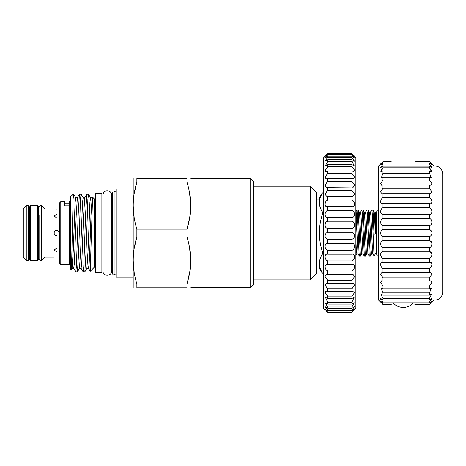 <?xml version="1.0" encoding="UTF-8"?>
<svg xmlns="http://www.w3.org/2000/svg" width="466" height="466" viewBox="0 0 466 466"><rect width="100%" height="100%" fill="white"/><g stroke="black" fill="none" stroke-linecap="round" stroke-linejoin="round"><path stroke-width="0.7" d="M376.458 214.098L375.363 212.199L375.363 234.124L374.012 234.247L374.012 255.129L372.206 212.962L371.792 209.857L370.388 212.246L370.854 214.989L372.497 251.087L372.852 253.83L374.134 256.009L376.458 251.984L376.709 211.879A2.219 2.219 0 0 1 378.573 209.688M376.709 211.879L376.709 254.203A2.219 2.219 0 0 0 378.573 256.393M37.729 205.663L37.729 260.418L38.713 259.183L38.713 206.892L37.729 205.663L30.575 205.663L30.575 260.418L29.591 259.183L29.591 206.892L30.575 205.663M391.766 161.935L389.826 161.597L391.766 161.935L383.011 161.935L380.594 164.871L383.011 163.018L429.53 163.018L429.53 164.026L431.807 167.539L429.53 166.158L429.53 167.812L431.574 171.907L429.53 170.952L429.53 173.206L431.254 177.872L429.53 177.272L429.53 180.074L431.848 183.394L430.864 185.287L429.53 184.967L429.53 188.247L431.935 191.881L430.409 193.972L429.53 193.844L429.53 197.526C432.617 199.256 432.623 204.667 429.53 203.683L429.53 207.673C432.617 208.995 432.623 214.774 429.53 214.249L429.53 218.449C432.617 219.329 432.623 225.328 429.53 225.276L429.53 229.581C430.91 230.018 431.732 231.171 431.994 233.041C431.737 234.905 430.916 236.058 429.53 236.495L430.392 236.041M416.645 161.597L414.705 161.935L416.645 161.597L429.53 161.597C432.623 164.591 432.623 164.591 429.53 161.597L431.947 164.871L429.53 163.018M391.766 304.147L389.826 304.484L391.766 304.147L383.011 304.147L383.011 304.484C379.918 301.49 379.918 301.49 383.011 304.484L389.826 304.484M416.645 304.484L414.705 304.147L416.645 304.484L429.53 304.484C432.623 301.49 432.623 301.49 429.53 304.484L431.947 301.205L429.53 303.063L429.53 302.055L431.807 298.537L429.53 299.918L429.897 297.873M383.011 163.018L383.011 164.026L380.734 167.539L383.011 166.158L383.011 167.812L380.967 171.907L383.011 170.952L383.011 173.206L381.287 177.872L383.011 177.272L383.011 180.074L380.693 183.394L381.677 185.287L383.011 184.967L383.011 188.247L380.606 191.881L382.132 193.972L383.011 193.844L383.011 197.526C379.924 199.256 379.918 204.667 383.011 203.683L383.011 207.673C379.924 208.995 379.918 214.774 383.011 214.249L383.011 218.449C379.924 219.329 379.918 225.328 383.011 225.276L383.011 229.581C381.631 230.018 380.804 231.171 380.547 233.041C380.804 234.905 381.625 236.058 383.011 236.495L383.011 240.8C379.924 240.747 379.918 246.741 383.011 247.632L383.011 251.826C379.924 251.302 379.918 257.075 383.011 258.403L383.011 262.393C379.924 261.409 379.918 266.814 383.011 268.556L383.011 272.237L382.132 272.109L380.606 274.194L383.011 277.829L383.011 281.115L381.677 280.788L380.693 282.681L383.011 286.002L383.011 288.809L381.287 288.204L383.011 292.869L383.011 295.129L380.967 294.168L382.638 297.873M431.959 171.255L429.897 168.209M380.582 171.255L382.638 168.209M380.547 302.102L378.573 300.127L378.573 165.948L380.547 163.98M380.769 299.312L380.547 298.718M381.124 302.102L380.547 301.246M382.167 303.657L383.011 304.484M383.011 236.495L429.53 236.495L429.53 240.8C432.617 240.747 432.623 246.741 429.53 247.632L429.53 251.826C432.617 251.302 432.623 257.075 429.53 258.403L429.53 262.393C432.617 261.409 432.623 266.814 429.53 268.556L429.53 272.237L430.409 272.109L431.935 274.194L429.53 277.829L429.53 281.115L430.864 280.788L431.848 282.681L429.53 286.002L429.53 288.809L431.254 288.204L429.53 292.869L429.53 295.129L431.574 294.168L429.53 298.269L383.011 298.269L383.011 299.918L380.734 298.537L383.011 302.055L383.011 303.063L380.594 301.205L383.011 304.147M429.897 262.37L382.638 262.37M433.968 233.041L433.968 300.127C439.071 300.116 441.984 297.582 442.7 292.526L442.7 173.55C441.984 168.5 439.071 165.966 433.968 165.948L433.968 233.041M431.417 302.102L431.994 301.246M431.766 299.312L431.994 298.718M431.574 266.074L431.994 264.414M431.906 253.661L429.53 251.826L383.011 251.826M430.753 241.347L429.53 240.8L383.011 240.8M383.011 161.935L383.011 161.597C379.918 164.591 379.918 164.591 383.011 161.597L389.826 161.597M430.636 162.675L431.749 163.747M414.705 161.935L429.53 161.935M383.011 164.026L429.53 164.026M383.011 166.158L429.53 166.158M383.011 167.812L429.53 167.812M383.011 170.952L429.53 170.952M383.011 173.206L429.53 173.206M383.011 177.272L429.53 177.272M383.011 180.074L429.53 180.074M383.011 184.967L429.53 184.967M383.011 188.247L429.53 188.247M383.011 193.844L429.53 193.844M383.011 197.526L429.53 197.526M382.638 203.706L429.897 203.706M383.011 207.673L429.53 207.673M383.011 214.249L429.53 214.249M383.011 218.449L429.53 218.449M383.011 225.276L429.53 225.276M383.011 229.581L429.53 229.581M383.011 247.632L429.53 247.632M383.011 258.403L429.53 258.403M383.011 268.556L429.53 268.556M383.011 272.237L429.53 272.237M383.011 277.829L429.53 277.829M383.011 281.115L429.53 281.115M383.011 286.002L429.53 286.002M383.011 288.809L429.53 288.809M383.011 292.869L429.53 292.869M383.011 295.129L429.53 295.129M383.011 299.918L429.53 299.918M383.011 302.055L429.53 302.055M383.011 303.063L429.53 303.063M414.705 304.147L429.53 304.147M431.766 231.783L431.178 230.769M431.155 230.74L430.398 230.041M381.904 162.675L380.786 163.747M26.259 260.418L26.259 205.663L23.3 208.622L23.3 257.459L26.259 260.418L28.234 260.418L28.234 205.663L29.218 206.648L29.218 233.041L29.218 215.525L29.591 216.3M54.132 257.11L44.957 257.11L41.649 260.418L41.649 205.663L40.07 205.663L40.07 260.418L39.086 259.428L39.086 229.214M44.957 257.11L44.957 208.966L41.649 205.663M56.846 218.047L54.132 216.02L56.846 214.209M56.846 209.118C53.345 208.954 53.345 208.954 56.846 209.118M56.846 235.755C55.198 235.592 54.295 234.683 54.132 233.041C54.289 231.392 55.198 230.489 56.846 230.326L59.042 231.456M101.879 193.699L101.879 272.377L95.472 272.377L95.472 193.699L101.879 193.699M60.79 264.362L59.31 262.882L59.31 203.193L60.79 201.714L60.79 264.362L69.178 264.362L69.178 201.714L68.927 205.844L64.489 205.844L64.489 201.714L60.79 201.714M250.708 178.53L253.178 180.994L253.178 285.081L250.708 287.551L250.708 178.53L190.874 178.53L190.874 287.551L250.708 287.551M133.189 287.842L133.189 178.233M189.656 217.593L186.971 229.161L186.971 236.914L136.864 236.914L136.864 229.161L186.971 229.161C191.817 213.556 191.817 197.875 186.971 182.113L136.864 182.113C132.018 197.718 132.018 213.399 136.864 229.161M134.179 193.681L136.864 182.113L136.864 178.233C132.018 178.233 132.018 178.233 136.864 178.233C132.018 178.233 132.018 178.233 136.864 178.233L186.971 178.233C191.817 178.233 191.817 178.233 186.971 178.233L186.971 182.113M134.15 217.441L133.189 205.634M189.679 193.833L190.646 205.634M132.961 277.089L116.04 277.089L116.04 188.986L132.961 188.986M114.118 191.975L112.242 191.975L112.242 274.107L114.118 274.107L114.118 191.975L116.04 190.862M95.472 267.076L94.481 267.076L94.481 198.999L92.577 197.101L90.235 271.329L88.47 268.323L89.146 263.639L89.763 250.708L90.998 215.374L92.169 197.759L92.542 197.112M83.158 271.888L84.847 271.841L86.024 252.461L87.876 199.396L88.493 194.194L86.804 194.24L85.622 213.614L83.775 266.68L83.158 271.888L81.072 268.323L81.748 263.639L83.595 215.374L84.771 197.759L86.804 194.24M88.493 194.194L90.579 197.759L89.903 202.436L88.057 250.708L86.88 268.323L88.47 268.323M81.096 194.194L79.406 194.24L78.224 213.614L76.377 266.68L75.76 271.888L77.449 271.841L78.626 252.461L80.478 199.396L81.096 194.194L83.181 197.759L82.505 202.436L80.653 250.708L79.482 268.323L81.072 268.323M73.121 198.697L73.121 194.194L70.657 196.658L70.657 269.418L71.176 269.89L71.677 261.28L73.121 198.697L73.692 194.194L75.777 197.759L75.108 202.436L73.255 250.708L72.079 268.323L73.675 268.323L75.76 271.888M56.846 251.873L54.132 250.061L56.846 248.034M56.846 256.958C53.345 257.127 53.345 257.127 56.846 256.958M323.719 213.609L322.647 213.609L322.647 212.275C318.301 205.809 318.301 199.332 322.647 192.842L323.719 192.837L322.647 192.837A14.801 14.801 0 0 0 319.128 199.128L319.128 266.954A14.801 14.801 0 0 0 322.647 273.245L323.719 273.233M323.719 253.807L322.647 253.807C318.301 260.273 318.301 266.75 322.647 273.233C318.301 266.768 318.301 260.29 322.647 253.807L322.647 252.467L323.719 252.467M322.647 213.609C318.301 226.523 318.301 239.477 322.647 252.467M322.647 192.842C318.301 199.308 318.301 205.786 322.647 212.275L323.719 212.275M323.719 273.245L322.647 273.245M316.169 266.954L319.128 266.954M316.169 199.128L319.128 199.128M310.251 186.179L310.251 279.903L316.169 273.985L316.169 192.097L310.251 186.179L253.178 186.179M324.948 309.744L323.719 308.515L323.719 157.566L327.662 153.617L351.935 153.617L355.878 157.566L355.878 308.515L354.649 309.744M325.909 310.671L327.662 312.383C324.278 309.086 324.278 309.086 327.662 312.383L351.935 312.383L354.609 308.964L351.935 311.113L351.935 310.286L354.498 306.634L351.935 308.329L351.935 306.96L354.311 302.795L351.935 304.082L351.935 302.201L354.061 297.529L351.935 298.45L351.935 296.096L354.381 292.864L353.746 290.935L351.935 291.541L351.935 288.763L354.48 285.262L353.374 283.142L351.935 283.497L351.935 280.346L354.568 276.6L352.96 274.299L351.935 274.468L351.935 271.002C355.313 269.371 355.325 263.383 351.935 264.636L351.935 260.925C355.313 259.708 355.325 253.37 351.935 254.186L351.935 250.306C355.313 249.526 355.325 242.967 351.935 243.328L351.935 239.349C354.748 237.969 355.243 235.866 353.409 233.041L351.935 232.266L351.935 228.27C355.313 228.404 355.325 221.781 351.935 221.222L351.935 217.284C355.313 217.872 355.325 211.413 351.935 210.405L351.935 206.601L352.261 206.619M326.951 190.903L327.662 190.303L325 194.159L326.864 196.535L327.662 196.436L327.662 200.03C324.284 201.463 324.272 207.638 327.662 206.601L327.662 210.405C324.284 211.407 324.272 217.872 327.662 217.284L327.662 221.222C324.284 221.775 324.272 228.398 327.662 228.27L327.662 232.266L326.188 233.041C324.353 235.866 324.843 237.969 327.662 239.349L327.662 243.328C324.284 242.967 324.272 249.52 327.662 250.306L327.662 254.186C324.284 253.37 324.272 259.702 327.662 260.925L327.662 264.636C324.284 263.383 324.272 269.365 327.662 271.002L327.662 274.468L326.643 274.305L325.029 276.594L327.662 280.346L327.662 283.497L326.223 283.142L325.111 285.256L327.662 288.763L327.662 291.541L325.851 290.935L325.216 292.864L327.662 296.096L327.662 298.45L325.536 297.529L327.662 302.201L327.662 304.082L325.285 302.795L327.662 306.96L327.662 308.329L325.099 306.634L327.662 310.286L327.662 311.113L324.988 308.964L327.662 312.383M352.413 264.589L327.097 264.589M352.011 254.186L327.592 254.186M327.394 206.619L351.935 206.601C355.313 207.638 355.325 201.469 351.935 200.03L351.935 196.436L352.733 196.535L354.597 194.159L351.935 190.303L351.935 186.983L353.17 187.233L354.527 185.031L351.935 181.402L351.935 178.426L353.566 178.897L354.434 176.876L351.935 173.503L351.935 170.935L353.91 171.686L354.323 169.863L351.935 166.77L351.935 164.649L354.195 165.745L351.935 161.323L351.935 159.692L354.41 161.184L351.935 157.269L351.935 156.168L354.562 158.09L351.935 154.695L351.935 154.141L327.662 154.141C324.278 157.263 324.278 157.1 327.662 153.646C324.278 157.1 324.278 157.263 327.662 154.141L327.662 154.695L325.035 158.09L327.662 156.168L327.662 157.269L325.186 161.184L327.662 159.692L327.662 161.323L325.402 165.745L325.105 165.663M353.828 183.534L354.51 184.967M325.979 187.186L324.953 185.672M352.366 295.671L351.935 296.096L327.662 296.096M351.935 312.383C355.319 309.086 355.319 309.086 351.935 312.383M358.232 233.041L359.053 253.12L359.414 256.184L360.41 256.224L358.354 212.962L357.993 209.898L356.997 209.857L358.232 233.041M362.985 253.83L364.342 256.184L362.338 212.962L361.878 209.898L360.521 212.246L360.987 214.989L362.985 253.83L361.814 253.83L360.41 256.224M364.342 256.184L365.338 256.224L363.288 212.962L362.927 209.898L361.931 209.857M367.919 253.83L369.276 256.184L367.272 212.962L366.812 209.898L365.455 212.246L365.921 214.989L367.919 253.83L366.748 253.83L365.338 256.224M369.276 256.184L370.272 256.224L368.216 212.962L367.86 209.898L366.864 209.857M372.852 253.83L371.682 253.83L370.272 256.224M356.28 218.88L356.997 209.857M374.012 234.247L373.15 212.962L372.788 209.898L371.792 209.857M374.111 256.009L374.012 255.129M327.662 161.323L351.935 161.323L352.616 162.046M351.935 154.141C355.319 157.263 355.319 157.1 351.935 153.646C355.319 157.1 355.319 157.263 351.935 154.141M327.662 312.103L351.935 312.103M327.662 154.695L351.935 154.695M327.662 156.168L351.935 156.168M327.662 157.269L351.935 157.269M327.662 159.692L351.935 159.692M325.402 165.745L327.662 164.649L351.935 164.649M327.662 164.649L327.662 166.77L351.935 166.77M327.662 166.77L325.274 169.863L325.687 171.686L327.662 170.935L351.935 170.935M327.662 170.935L327.662 173.503L351.935 173.503M327.662 173.503L325.163 176.876L326.031 178.897L327.662 178.426L351.935 178.426M327.662 178.426L327.662 181.402L351.935 181.402M327.662 181.402L325.07 185.025L326.427 187.239L351.935 186.983M327.662 186.983L327.662 190.303L351.935 190.303M327.662 196.436L351.935 196.436M327.662 200.03L351.935 200.03M327.662 210.405L351.935 210.405M327.662 217.284L351.935 217.284M327.662 221.222L351.935 221.222M327.662 228.27L351.935 228.27M327.662 232.266L351.935 232.266M327.662 239.349L351.935 239.349M327.662 243.328L351.935 243.328M327.662 250.306L351.935 250.306M327.662 260.925L351.935 260.925M327.662 271.002L351.935 271.002M327.662 274.468L351.935 274.468M327.662 280.346L351.935 280.346M327.662 283.497L351.935 283.497M327.662 288.763L351.935 288.763M327.662 291.541L351.935 291.541M327.662 298.45L351.935 298.45M327.662 302.201L351.935 302.201M327.662 304.082L351.935 304.082M327.662 306.96L351.935 306.96M327.662 308.329L351.935 308.329M327.662 310.286L351.935 310.286M327.662 311.113L351.935 311.113M136.864 287.842L136.864 283.969L186.971 283.969L186.971 287.842L136.864 287.842C132.018 287.842 132.018 287.842 136.864 287.842C132.018 287.842 132.018 287.842 136.864 287.842M134.179 248.489L136.864 236.914C132.018 252.52 132.018 268.206 136.864 283.969M186.971 283.969C191.817 268.364 191.817 252.677 186.971 236.914M186.971 287.842C191.817 287.842 191.817 287.842 186.971 287.842C191.817 287.842 191.817 287.842 186.971 287.842M134.15 272.249L133.189 260.442M189.679 248.64L190.646 260.442M189.656 272.4L187.175 283.27M38.713 216.3L39.086 215.525L39.086 233.041M29.218 233.041L29.218 259.428L28.234 260.418M375.363 234.124L374.507 214.989L374.151 212.246L372.788 209.898M371.682 253.83L371.216 251.087L369.573 214.989L369.218 212.246L367.86 209.898M366.748 253.83L366.282 251.087L364.639 214.989L364.284 212.246L362.927 209.898M361.814 253.83L361.348 251.087L359.705 214.989L359.35 212.246L357.993 209.898M355.878 213.084L358.051 253.83L356.886 253.83L356.414 251.087L355.878 240.584M75.777 197.759L77.373 197.759L76.197 215.374L74.344 263.639L73.675 268.323M376.458 251.984L376.709 254.203M37.729 260.418L30.575 260.418M393.234 303.063A13.689 13.689 0 0 0 413.237 303.063M433.968 300.127L431.994 302.102M433.968 165.948L431.994 163.98M29.591 249.782L29.218 250.551M38.713 249.782L39.086 250.551M40.07 205.663L39.086 206.648M28.234 205.663L26.259 205.663M54.132 208.966L44.957 208.966M69.178 264.362L70.657 265.841M190.874 178.629L190.646 178.233M73.692 194.194L73.121 194.194M112.242 198.999L111.7 198.999L111.7 195.103C111.968 190.46 103.831 188.182 102.916 195.103L102.916 270.973C103.178 277.223 112.015 276.175 111.7 270.973L111.7 267.076L112.242 267.076M102.916 198.999L101.879 198.999M111.7 270.973L111.7 195.103M95.472 198.999L94.481 198.999M356.886 253.83L355.878 255.566M358.051 253.83L359.414 256.184M355.878 211.739L356.944 209.898M375.316 212.246L374.151 212.246M370.388 212.246L369.218 212.246M365.455 212.246L364.284 212.246M360.521 212.246L359.35 212.246M327.662 153.617L351.935 153.617M253.178 279.903L310.251 279.903M102.916 267.076L101.879 267.076M94.481 267.076L90.235 271.329M114.118 274.107L116.04 275.214M190.874 287.452L190.646 287.842M71.176 269.89L72.079 268.323M77.449 271.841L79.482 268.323M84.847 271.841L86.88 268.323M90.579 197.759L92.169 197.759M83.181 197.759L84.771 197.759M77.373 197.759L79.406 194.24M69.178 201.714L70.657 200.234M41.649 260.418L40.07 260.418M64.489 203.164L68.927 203.164"/></g></svg>
